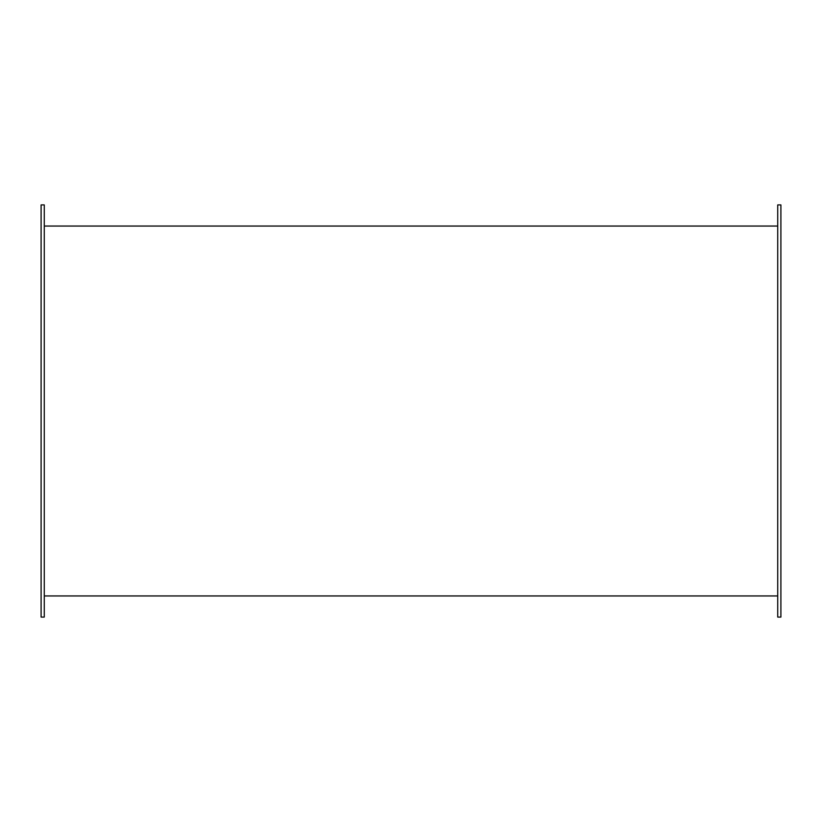<?xml version="1.0" encoding="UTF-8"?>
<svg xmlns="http://www.w3.org/2000/svg" width="822" height="822" viewBox="0 0 822 822"><rect width="100%" height="100%" fill="white"/><g stroke="black" fill="none" stroke-linecap="round" stroke-linejoin="round"><path stroke-width="1.23" d="M777.725 617.086L777.725 595.95L777.725 617.086L780.9 617.086L780.9 204.914L780.9 617.086L777.725 617.086M44.275 595.95L44.275 617.086L41.1 617.086L41.1 204.914L41.1 617.086L44.275 617.086L44.275 595.95L777.725 595.95L777.725 204.914L777.725 226.05L44.275 226.05L44.275 595.95L777.725 595.95L777.725 226.05L44.275 226.05L44.275 595.95M44.275 204.914L44.275 226.05L44.275 204.914L41.1 204.914L44.275 204.914M780.9 204.914L777.725 204.914L780.9 204.914"/></g></svg>
